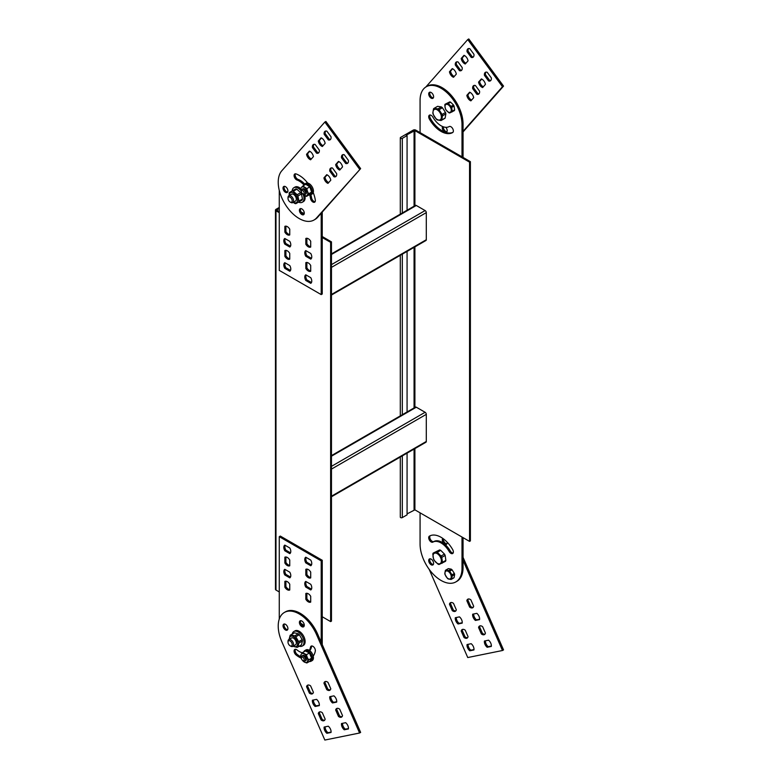 <?xml version="1.0" encoding="UTF-8"?>
<svg xmlns="http://www.w3.org/2000/svg" width="779" height="779" viewBox="0 0 779 779"><rect width="100%" height="100%" fill="white"/><g stroke="black" fill="none" stroke-linecap="round" stroke-linejoin="round"><path stroke-width="1.17" d="M463.047 560.325L502.484 650.504L467.751 657.544L429.171 569.342M463.047 557.326L503.536 649.9L502.484 650.504M455.832 610.882A4.937 2.853 60 0 1 453.31 609.996L452.258 610.609A4.937 2.853 60 0 0 455.364 611.281A4.937 2.853 60 0 0 456.309 609.782L453.524 603.394A4.937 2.853 60 0 0 450.418 602.722A4.937 2.853 60 0 0 449.464 604.222L452.258 610.609M449.464 604.222L450.515 603.608A4.937 2.853 60 0 1 451.002 602.518M467.566 637.709A4.937 2.853 60 0 1 465.044 636.832L463.992 637.436A4.937 2.853 60 0 0 467.098 638.118A4.937 2.853 60 0 0 468.052 636.618L465.258 630.23A4.937 2.853 60 0 0 462.151 629.559A4.937 2.853 60 0 0 461.197 631.048L463.992 637.436M461.197 631.048L462.249 630.445A4.937 2.853 60 0 1 462.736 629.354M462.239 622.723L459.104 623.366A4.937 2.853 60 0 1 456.319 617.504M459.104 623.366L458.062 623.969A4.937 2.853 60 0 1 455.326 617.708L459.454 616.871A4.937 2.853 60 0 1 462.19 623.132L458.062 623.969M473.973 649.559L470.847 650.192A4.937 2.853 60 0 1 468.052 644.34M470.847 650.192L469.795 650.806A4.937 2.853 60 0 1 467.059 644.545L471.188 643.697A4.937 2.853 60 0 1 473.934 649.959L469.795 650.806M473.204 607.357A4.937 2.853 60 0 1 470.682 606.481L469.63 607.084A4.937 2.853 60 0 0 472.736 607.756A4.937 2.853 60 0 0 473.681 606.257L470.886 599.869A4.937 2.853 60 0 0 467.789 599.197A4.937 2.853 60 0 0 466.835 600.697L469.63 607.084M466.835 600.697L467.887 600.093A4.937 2.853 60 0 1 468.374 598.993M484.937 634.194A4.937 2.853 60 0 1 482.415 633.308L481.364 633.921A4.937 2.853 60 0 0 484.47 634.593A4.937 2.853 60 0 0 485.424 633.093L482.629 626.706A4.937 2.853 60 0 0 479.523 626.034A4.937 2.853 60 0 0 478.569 627.533L481.364 633.921M478.569 627.533L479.621 626.92A4.937 2.853 60 0 1 480.107 625.829M479.611 619.208L476.475 619.841A4.937 2.853 60 0 1 473.69 613.979M476.475 619.841L475.433 620.444A4.937 2.853 60 0 1 472.687 614.183L476.826 613.346A4.937 2.853 60 0 1 479.562 619.607L475.433 620.444M491.345 646.034L488.209 646.677A4.937 2.853 60 0 1 485.424 640.815M488.209 646.677L487.167 647.281A4.937 2.853 60 0 1 484.431 641.02L488.56 640.182A4.937 2.853 60 0 1 491.306 646.443L487.167 647.281M446.912 543.878A3.457 1.996 60 0 1 443.767 541.132A3.457 1.996 60 0 1 443.387 538.825M447.146 542.155A3.457 1.996 60 0 1 446.474 544.317A3.457 1.996 60 0 1 442.715 541.736A3.457 1.996 60 0 1 442.852 538.435M450.515 603.608L453.31 609.996M462.249 630.445L465.044 636.832M467.887 600.093L470.682 606.481M479.621 626.92L482.415 633.308M324.843 740.05L281.813 641.662A29.651 17.119 60 0 1 284.364 612.46A29.651 17.119 60 0 1 316.556 634.612L359.586 733.01L324.843 740.05M284.364 612.46L285.406 611.856A29.651 17.119 60 0 1 317.608 634.009L360.638 732.396L359.586 733.01M300.83 656.824A23.224 13.409 60 0 1 297.111 654.35A3.457 1.996 60 0 1 295.407 649.287M301.239 658.138A23.224 13.409 60 0 1 296.059 654.954A3.457 1.996 60 0 1 294.189 651.926A3.457 1.996 60 0 1 294.803 649.452A3.457 1.996 60 0 1 296.994 649.939A16.31 9.416 60 0 0 302.32 652.763M311.785 645.966A3.457 1.996 60 0 0 311.551 646.599L310.5 647.203A3.457 1.996 60 0 1 311.172 646.132A3.457 1.996 60 0 1 314.054 647.291A3.457 1.996 60 0 1 315.31 651.049A23.224 13.409 60 0 1 313.216 656.084M312.924 693.388A4.937 2.853 60 0 1 310.402 692.502L309.36 693.106A4.937 2.853 60 0 0 312.457 693.787A4.937 2.853 60 0 0 313.411 692.288L310.617 685.9A4.937 2.853 60 0 0 307.52 685.228A4.937 2.853 60 0 0 306.566 686.718L309.36 693.106M306.566 686.718L307.608 686.114A4.937 2.853 60 0 1 308.094 685.023M324.658 720.215A4.937 2.853 60 0 1 322.146 719.338L321.094 719.942A4.937 2.853 60 0 0 324.191 720.614A4.937 2.853 60 0 0 325.145 719.124L322.35 712.736A4.937 2.853 60 0 0 319.254 712.055A4.937 2.853 60 0 0 318.299 713.554L321.094 719.942M318.299 713.554L319.351 712.951A4.937 2.853 60 0 1 319.828 711.85M319.341 705.229L316.206 705.862A4.937 2.853 60 0 1 313.421 700.009M316.206 705.862L315.154 706.475A4.937 2.853 60 0 1 312.418 700.214L316.556 699.367A4.937 2.853 60 0 1 319.293 705.628L315.154 706.475M331.075 732.065L327.94 732.698A4.937 2.853 60 0 1 325.155 726.836M327.94 732.698L326.888 733.302A4.937 2.853 60 0 1 324.152 727.041L328.29 726.203A4.937 2.853 60 0 1 331.026 732.464L326.888 733.302M330.296 689.863A4.937 2.853 60 0 1 327.774 688.987L326.732 689.59A4.937 2.853 60 0 0 329.829 690.262A4.937 2.853 60 0 0 330.783 688.763L327.988 682.375A4.937 2.853 60 0 0 324.892 681.703A4.937 2.853 60 0 0 323.937 683.202L326.732 689.59M323.937 683.202L324.979 682.599A4.937 2.853 60 0 1 325.466 681.498M342.03 716.699A4.937 2.853 60 0 1 339.508 715.813L338.466 716.417A4.937 2.853 60 0 0 341.562 717.099A4.937 2.853 60 0 0 342.517 715.599L339.722 709.211A4.937 2.853 60 0 0 336.625 708.539A4.937 2.853 60 0 0 335.671 710.029L338.466 716.417M335.671 710.029L336.723 709.426A4.937 2.853 60 0 1 337.2 708.335M336.713 701.704L333.578 702.346A4.937 2.853 60 0 1 330.793 696.484M333.578 702.346L332.526 702.95A4.937 2.853 60 0 1 329.79 696.689L333.928 695.851A4.937 2.853 60 0 1 336.664 702.113L332.526 702.95M348.447 728.54L345.311 729.173A4.937 2.853 60 0 1 342.526 723.321M345.311 729.173L344.26 729.787A4.937 2.853 60 0 1 341.523 723.525L345.662 722.688A4.937 2.853 60 0 1 348.398 728.949L344.26 729.787M310.5 647.203A16.31 9.416 60 0 1 309.302 650.358M311.551 646.599A16.31 9.416 60 0 1 309.682 650.621M287.636 629.695A3.457 1.996 60 0 1 284.481 626.949A3.457 1.996 60 0 1 284.335 623.989M283.439 627.562A3.457 1.996 60 0 1 283.731 624.154A3.457 1.996 60 0 1 287.198 626.15A3.457 1.996 60 0 1 287.188 630.143A3.457 1.996 60 0 1 283.439 627.562M304.014 626.374A3.457 1.996 60 0 1 300.86 623.628A3.457 1.996 60 0 1 300.713 620.668M299.818 624.242A3.457 1.996 60 0 1 300.11 620.834A3.457 1.996 60 0 1 303.567 622.83A3.457 1.996 60 0 1 303.567 626.822A3.457 1.996 60 0 1 299.818 624.242M307.608 686.114L310.402 692.502M319.351 712.951L322.146 719.338M324.979 682.599L327.774 688.987M336.723 709.426L339.508 715.813M324.843 122.06L281.813 170.767A29.651 17.119 -120 0 0 285.844 205.315A29.651 17.119 -120 0 0 314.005 220.019A29.651 17.119 -120 0 0 316.556 217.925L360.638 168.615L325.895 121.456L324.843 122.06L359.586 169.218M314.005 220.019L315.057 219.415A29.651 17.119 -120 0 0 317.608 217.322L360.638 168.615M307.715 183.065A23.224 13.409 -120 0 0 296.059 173.921A3.457 1.996 -120 0 0 294.803 173.97A3.457 1.996 -120 0 0 294.365 177.047A3.457 1.996 -120 0 0 296.994 180.007L298.045 179.404A3.457 1.996 -120 0 1 295.621 176.921A3.457 1.996 -120 0 1 295.407 173.805M309.691 194.916A16.31 9.416 -120 0 1 310.5 198.353A3.457 1.996 -120 0 0 312.194 201.488A3.457 1.996 -120 0 0 314.638 202.189A3.457 1.996 -120 0 0 315.31 200.047A23.224 13.409 -120 0 0 313.216 192.598M310.5 198.353L311.551 197.739A3.457 1.996 -120 0 0 315.076 201.751M313.411 156.618A4.937 2.853 -120 0 0 309.36 151.116L306.566 154.281A4.937 2.853 -120 0 0 310.617 159.783L313.411 156.618M306.566 154.281L307.608 153.677A4.937 2.853 -120 0 0 311.288 159.013M325.145 143.336A4.937 2.853 -120 0 0 321.094 137.834L318.299 140.999A4.937 2.853 -120 0 0 322.35 146.501L325.145 143.336M318.299 140.999L319.351 140.395A4.937 2.853 -120 0 0 323.032 145.731M318.796 152.684A4.937 2.853 -120 0 1 317.598 152.557L316.556 153.161A4.937 2.853 -120 0 0 318.329 153.093A4.937 2.853 -120 0 0 319.293 150.065L315.154 144.456A4.937 2.853 -120 0 0 313.382 144.534A4.937 2.853 -120 0 0 312.418 147.552L313.47 146.949A4.937 2.853 -120 0 1 313.966 144.329M330.53 139.402A4.937 2.853 -120 0 1 329.342 139.275L328.29 139.879A4.937 2.853 -120 0 0 330.062 139.801A4.937 2.853 -120 0 0 331.026 136.783L326.888 131.174A4.937 2.853 -120 0 0 325.116 131.242A4.937 2.853 -120 0 0 324.152 134.27L325.203 133.667A4.937 2.853 -120 0 1 325.7 131.038M330.783 180.202A4.937 2.853 -120 0 0 326.732 174.7L323.937 177.865A4.937 2.853 -120 0 0 327.988 183.367L330.783 180.202M323.937 177.865L324.979 177.252A4.937 2.853 -120 0 0 328.66 182.598M342.517 166.92A4.937 2.853 -120 0 0 338.466 161.419L335.671 164.573A4.937 2.853 -120 0 0 339.722 170.075L342.517 166.92M335.671 164.573L336.723 163.97A4.937 2.853 -120 0 0 340.404 169.316M336.168 176.268A4.937 2.853 -120 0 1 334.97 176.142L333.928 176.745A4.937 2.853 -120 0 0 335.7 176.667A4.937 2.853 -120 0 0 336.664 173.649L332.526 168.03A4.937 2.853 -120 0 0 330.754 168.108A4.937 2.853 -120 0 0 329.79 171.137L330.841 170.523A4.937 2.853 -120 0 1 331.338 167.904M347.901 162.986A4.937 2.853 -120 0 1 346.704 162.86L345.662 163.463A4.937 2.853 -120 0 0 347.434 163.386A4.937 2.853 -120 0 0 348.398 160.367L344.26 154.748A4.937 2.853 -120 0 0 342.487 154.826A4.937 2.853 -120 0 0 341.523 157.845L342.575 157.241A4.937 2.853 -120 0 1 343.072 154.622M311.551 197.739A16.31 9.416 -120 0 0 310.86 194.721M304.696 184.039A16.31 9.416 -120 0 0 298.045 179.404M303.946 184.964A16.31 9.416 -120 0 0 296.994 180.007M283.439 186.736A3.457 1.996 -120 0 0 283.907 190.767A3.457 1.996 -120 0 0 287.188 192.481A3.457 1.996 -120 0 0 287.198 188.489A3.457 1.996 -120 0 0 283.731 186.493A3.457 1.996 -120 0 0 283.439 186.736M284.335 186.337A3.457 1.996 -120 0 0 284.783 189.881A3.457 1.996 -120 0 0 287.636 192.043M299.818 208.967A3.457 1.996 -120 0 0 300.285 212.998A3.457 1.996 -120 0 0 303.567 214.722A3.457 1.996 -120 0 0 303.567 210.72A3.457 1.996 -120 0 0 300.11 208.723A3.457 1.996 -120 0 0 299.818 208.967M300.713 208.568A3.457 1.996 -120 0 0 301.161 212.112A3.457 1.996 -120 0 0 304.014 214.274M307.608 153.677L309.73 151.282M319.351 140.395L321.464 138M317.598 152.557L313.47 146.949M316.556 153.161L312.418 147.552M329.342 139.275L325.203 133.667M328.29 139.879L324.152 134.27M324.979 177.252L327.102 174.856M336.723 163.97L338.836 161.574M334.97 176.142L330.841 170.523M333.928 176.745L329.79 171.137M346.704 162.86L342.575 157.241M345.662 163.463L341.523 157.845M463.047 131.349L502.484 86.712L467.751 39.554L425.821 87.014M467.751 39.554L468.792 38.95L503.536 86.109L463.047 131.933M502.484 86.712L503.536 86.109M456.309 74.112A4.937 2.853 -120 0 0 452.258 68.61L449.464 71.775A4.937 2.853 -120 0 0 453.524 77.277L456.309 74.112M449.464 71.775L450.515 71.171A4.937 2.853 -120 0 0 454.196 76.517M468.052 60.83A4.937 2.853 -120 0 0 463.992 55.328L461.197 58.493A4.937 2.853 -120 0 0 465.258 63.995L468.052 60.83M461.197 58.493L462.249 57.889A4.937 2.853 -120 0 0 465.93 63.235M461.694 70.188A4.937 2.853 -120 0 1 460.506 70.052L459.454 70.665A4.937 2.853 -120 0 0 461.226 70.587A4.937 2.853 -120 0 0 462.19 67.559L458.062 61.95A4.937 2.853 -120 0 0 456.29 62.028A4.937 2.853 -120 0 0 455.326 65.046L456.367 64.443A4.937 2.853 -120 0 1 456.864 61.823M473.428 56.906A4.937 2.853 -120 0 1 472.24 56.77L471.188 57.373A4.937 2.853 -120 0 0 472.96 57.305A4.937 2.853 -120 0 0 473.934 54.277L469.795 48.668A4.937 2.853 -120 0 0 468.023 48.746A4.937 2.853 -120 0 0 467.059 51.765L468.101 51.161A4.937 2.853 -120 0 1 468.607 48.541M473.681 97.696A4.937 2.853 -120 0 0 469.63 92.195L466.835 95.359A4.937 2.853 -120 0 0 470.886 100.861L473.681 97.696M466.835 95.359L467.887 94.756A4.937 2.853 -120 0 0 471.568 100.092M485.424 84.414A4.937 2.853 -120 0 0 481.364 78.913L478.569 82.077A4.937 2.853 -120 0 0 482.629 87.579L485.424 84.414M478.569 82.077L479.621 81.464A4.937 2.853 -120 0 0 483.301 86.81M479.066 93.762A4.937 2.853 -120 0 1 477.878 93.636L476.826 94.24A4.937 2.853 -120 0 0 478.598 94.162A4.937 2.853 -120 0 0 479.562 91.143L475.433 85.524A4.937 2.853 -120 0 0 473.661 85.602A4.937 2.853 -120 0 0 472.687 88.631L473.739 88.027A4.937 2.853 -120 0 1 474.236 85.398M490.799 80.48A4.937 2.853 -120 0 1 489.611 80.354L488.56 80.958A4.937 2.853 -120 0 0 490.332 80.88A4.937 2.853 -120 0 0 491.306 77.861L487.167 72.243A4.937 2.853 -120 0 0 485.395 72.32A4.937 2.853 -120 0 0 484.431 75.349L485.473 74.735A4.937 2.853 -120 0 1 485.969 72.116M442.647 126.558A3.457 1.996 -120 0 0 443.241 130.58A3.457 1.996 -120 0 0 446.474 132.216A3.457 1.996 -120 0 0 445.831 127.318M443.368 126.831A3.457 1.996 -120 0 0 444.381 130.103A3.457 1.996 -120 0 0 446.912 131.768M450.515 71.171L452.628 68.776M462.249 57.889L464.372 55.494M460.506 70.052L456.367 64.443M459.454 70.665L455.326 65.046M472.24 56.77L468.101 51.161M471.188 57.373L467.059 51.765M467.887 94.756L470 92.35M479.621 81.464L481.743 79.069M477.878 93.636L473.739 88.027M476.826 94.24L472.687 88.631M489.611 80.354L485.473 74.735M488.56 80.958L484.431 75.349M441.235 120.433L444.458 118.564A7.021 4.051 -120 0 0 444.546 118.525A7.021 4.051 -120 0 0 445.16 118.019L445.861 113.88A7.021 4.051 -120 0 0 445.491 112.488L442.433 107.755A7.021 4.051 -120 0 0 441.372 106.918L437.613 106.324A7.021 4.051 -120 0 0 437.535 106.372A7.021 4.051 -120 0 0 437.447 106.421M429.424 119.148A3.457 1.996 60 0 1 429.424 115.156A3.457 1.996 60 0 1 432.89 117.152A16.31 9.416 60 0 0 449.191 126.568L449.191 126.568A3.457 1.996 60 0 1 452.648 128.564A3.457 1.996 60 0 1 452.648 132.557L452.648 132.557A23.224 13.409 60 0 1 429.424 119.148L430.475 118.544A3.457 1.996 60 0 1 430.037 114.99M428.713 93.918A3.457 1.996 60 0 1 429.424 92.331A3.457 1.996 60 0 1 432.89 94.327A3.457 1.996 60 0 1 432.89 98.32A3.457 1.996 60 0 1 430.222 97.394A3.457 1.996 60 0 1 428.713 93.918M462.005 156.822L420.076 132.615L420.076 100.345A29.651 17.119 60 0 1 426.22 86.771A29.651 17.119 60 0 1 449.064 94.717A29.651 17.119 60 0 1 462.005 124.552L462.005 156.822L470.389 161.662L469.552 162.149L414.905 130.599L406.239 135.118L407.076 135.604L402.324 138.35A1.188 0.682 180 0 1 401.029 138.496A1.188 0.682 180 0 1 400.299 137.864A1.188 0.682 180 0 1 400.649 137.377L413.23 130.112A1.782 1.022 180 0 1 415.743 130.112L420.076 132.615M453.495 104.98L450.622 102.185A5.385 3.106 -120 0 0 449.775 101.883L445.072 104.25A5.385 3.106 -120 0 0 444.79 105.038L445.374 108.807A5.385 3.106 -120 0 0 445.939 109.897L448.801 112.692A5.385 3.106 -120 0 0 449.658 112.984L454.361 110.618A5.385 3.106 -120 0 0 454.644 109.829L454.06 106.061A5.385 3.106 -120 0 0 453.495 104.98L451.08 106.372A5.385 3.106 -120 0 1 451.645 107.453L452.229 111.222L454.644 109.829M426.22 86.771L427.262 86.167A29.651 17.119 60 0 1 450.106 94.103A29.651 17.119 60 0 1 463.047 123.939L463.047 157.426M452.92 132.342A23.224 13.409 60 0 1 430.475 118.544M433.328 97.881A3.457 1.996 60 0 1 429.755 93.314A3.457 1.996 60 0 1 430.037 92.175M437.973 564.113A7.021 4.051 -120 0 0 439.035 564.502L445.491 561.338A7.021 4.051 -120 0 0 445.861 560.374L445.16 555.427A7.021 4.051 -120 0 0 444.458 554.064L440.71 550.334A7.021 4.051 -120 0 0 439.638 549.935L433.182 553.1A7.021 4.051 -120 0 0 432.822 554.064L433.513 559.01A7.021 4.051 -120 0 0 434.215 560.374L437.973 564.113M442.092 563.295A7.021 4.051 -120 0 0 442.462 562.331L445.861 560.374M440.71 550.334L437.311 552.292L441.06 556.031A7.021 4.051 -120 0 1 441.761 557.394L445.16 555.427M441.06 556.031L444.458 554.064M441.761 557.394L442.462 562.331M437.311 552.292A7.021 4.051 -120 0 0 436.24 551.892L439.638 549.935M433.182 553.1L436.24 551.892M437.934 563.645A5.93 3.428 -120 0 0 441.362 560.276A5.93 3.428 -120 0 0 436.912 553.47A5.93 3.428 -120 0 0 433.036 556.644A5.93 3.428 -120 0 0 437.934 563.645M454.644 574.551L452.229 575.944L451.645 579.05L454.06 577.658L454.644 574.551A5.385 3.106 -120 0 0 454.361 573.441L452.073 569.829A5.385 3.106 -120 0 0 451.216 569.137L448.353 568.621A5.385 3.106 -120 0 0 448.227 568.689A5.385 3.106 -120 0 0 448.11 568.767M451.323 579.333L453.495 578.086A5.385 3.106 -120 0 0 453.612 578.018L451.207 579.41A5.385 3.106 -120 0 1 451.08 579.479L448.217 578.963A5.385 3.106 -120 0 1 447.36 578.271L445.072 574.659A5.385 3.106 -120 0 1 444.79 573.548L445.374 570.442A5.385 3.106 -120 0 1 445.812 570.082A5.385 3.106 -120 0 1 445.939 570.014L448.801 570.53L451.216 569.137M452.073 569.829L449.658 571.221L451.947 574.834L454.361 573.441M452.229 575.944A5.385 3.106 -120 0 0 451.947 574.834M445.939 570.014L448.353 568.621M449.658 571.221A5.385 3.106 -120 0 0 448.801 570.53M450.496 578.719A4.45 2.571 -120 0 0 450.048 573.208A4.45 2.571 -120 0 0 445.53 571.416A4.45 2.571 -120 0 0 446.201 576.733A4.45 2.571 -120 0 0 450.496 578.719M430.037 558.786A3.457 1.996 -120 0 0 429.755 559.926A3.457 1.996 -120 0 0 433.328 564.493M430.212 535.728A3.457 1.996 -120 0 0 430.631 539.769A3.457 1.996 -120 0 0 433.932 541.512L433.932 541.512A16.31 9.416 -120 0 1 450.243 550.928A3.457 1.996 -120 0 0 453.096 553.08M420.076 512.825L420.076 544.131A29.651 17.119 -120 0 0 433.017 573.967A29.651 17.119 -120 0 0 455.861 581.913L456.913 581.309A29.651 17.119 -120 0 0 463.047 567.735L463.047 537.637M428.713 560.529A3.457 1.996 -120 0 0 430.222 564.015A3.457 1.996 -120 0 0 432.89 564.941A3.457 1.996 -120 0 0 432.89 560.948A3.457 1.996 -120 0 0 429.424 558.952A3.457 1.996 -120 0 0 428.713 560.529M432.89 542.116A3.457 1.996 -120 0 1 429.424 540.12A3.457 1.996 -120 0 1 429.424 536.127L429.424 536.127A23.224 13.409 -120 0 1 452.648 549.536A3.457 1.996 -120 0 1 452.648 553.528A3.457 1.996 -120 0 1 449.191 551.532A16.31 9.416 -120 0 0 432.89 542.116L433.932 541.512M455.861 581.913A29.651 17.119 -120 0 0 462.005 568.339L462.005 537.033M331.464 496.768L425.947 442.229A1.685 0.974 -120 0 0 426.298 441.459L426.298 414.35A1.685 0.974 -120 0 0 425.11 412.286L416.298 407.203A1.685 0.974 -120 0 0 415.46 407.125L331.464 455.618M331.464 295.046L425.947 240.507A1.685 0.974 -120 0 0 426.298 239.737L426.298 212.618A1.685 0.974 -120 0 0 425.11 210.564L416.298 205.481A1.685 0.974 -120 0 0 415.46 205.393L331.464 253.886M285.903 226.153L285.903 231.519L284.861 232.123A4.937 2.853 60 0 0 289.749 234.946L289.749 229.182A4.937 2.853 60 0 0 284.861 226.358L284.861 232.123M289.749 234.557A4.937 2.853 60 0 1 285.903 231.519M285.903 250.361L285.903 255.726L284.861 256.33A4.937 2.853 60 0 0 289.749 259.154L289.749 253.389A4.937 2.853 60 0 0 284.861 250.565L284.861 256.33M289.749 258.764A4.937 2.853 60 0 1 285.903 255.726M290.509 246.222L285.854 243.535A4.937 2.853 60 0 1 285.153 238.686M290.509 270.43L285.854 267.742A4.937 2.853 60 0 1 285.153 262.893M306.868 238.257L306.868 243.623L305.826 244.226A4.937 2.853 60 0 0 310.714 247.05L310.714 241.286A4.937 2.853 60 0 0 305.826 238.462L305.826 244.226M310.714 246.661A4.937 2.853 60 0 1 306.868 243.623M306.868 262.465L306.868 267.83L305.826 268.434A4.937 2.853 60 0 0 310.714 271.258L310.714 265.493A4.937 2.853 60 0 0 305.826 262.669L305.826 268.434M310.714 270.868A4.937 2.853 60 0 1 306.868 267.83M311.473 258.326L306.819 255.639A4.937 2.853 60 0 1 306.118 250.789M311.473 282.534L306.819 279.846A4.937 2.853 60 0 1 306.118 274.997M306.566 184.779A4.937 2.853 60 0 1 307.948 185.246A4.937 2.853 60 0 1 308.153 185.373A4.937 2.853 60 0 1 309.691 186.794M309.867 187.018A4.937 2.853 60 0 1 311.434 191.537M311.24 192.54A4.937 2.853 60 0 1 310.422 193.562A4.937 2.853 60 0 1 310.324 193.611L310.422 193.562M302.817 185.996L305.787 184.272L309.818 186.872L306.838 188.586L302.817 185.996L301.395 187.476A4.937 2.853 -120 0 0 301.191 191.391L300.597 188.606L301.395 187.476A4.937 2.853 -120 0 1 304.521 187.466A4.937 2.853 -120 0 1 307.432 191.371L308.659 193.796L306.439 196.405L302.038 193.211M306.439 196.405L309.409 194.692L311.629 192.082L309.818 186.872M301.483 192.121L301.191 191.391A4.937 2.853 -120 0 0 301.473 192.082M306.838 188.586L307.432 191.371A4.937 2.853 -120 0 1 307.238 195.286A4.937 2.853 -120 0 1 304.112 195.295A4.937 2.853 -120 0 1 302.291 193.504M311.629 192.082L308.659 193.796M304.959 194.429L305.796 193.952A2.96 1.714 -120 0 0 305.894 190.709A2.96 1.714 -120 0 0 304.433 189.034A2.96 1.714 -120 0 0 302.836 188.81L301.999 189.297A2.96 1.714 60 0 1 305.056 191.186A2.96 1.714 60 0 1 304.959 194.429A2.96 1.714 60 0 1 303.479 194.283L302.778 193.883A1.977 1.139 60 0 1 301.376 191.459A1.977 1.139 60 0 1 302.291 190.475A1.977 1.139 60 0 1 303.829 191.819A1.977 1.139 60 0 1 304.053 193.669A1.977 1.139 60 0 1 302.778 193.883M301.376 191.459L301.376 190.66A2.96 1.714 60 0 1 301.999 189.297M309.175 194.828A6.174 3.564 -120 0 0 309.351 194.867A6.174 3.564 -120 0 0 311.035 194.633A6.174 3.564 -120 0 0 311.035 187.505A6.174 3.564 -120 0 0 304.862 183.932A6.174 3.564 -120 0 0 303.761 185.451M311.035 194.633L312.155 193.99A6.174 3.564 -120 0 0 312.155 186.853A6.174 3.564 -120 0 0 305.981 183.289L304.862 183.932M292.777 202.608L295.504 201.031A3.953 2.279 -120 0 0 296.195 198.187A3.953 2.279 -120 0 0 294.014 194.721A3.953 2.279 -120 0 0 291.55 194.185L288.824 195.763A3.953 2.279 60 0 1 291.288 196.289A3.953 2.279 60 0 1 293.469 199.755A3.953 2.279 60 0 1 292.777 202.608A3.953 2.279 60 0 1 290.801 202.413L290.1 202.014A2.96 1.714 60 0 1 288.006 198.382A2.96 1.714 60 0 1 290.47 197.418A2.96 1.714 60 0 1 292.193 201.011A2.96 1.714 60 0 1 290.1 202.014M288.006 198.382L288.006 197.574A3.953 2.279 60 0 1 288.824 195.763M298.591 202.121A8.403 4.849 -120 0 0 302.262 202.267A8.403 4.849 -120 0 0 303.761 200.222A8.403 4.849 -120 0 0 303.255 194.662M300.976 190.689A8.403 4.849 -120 0 0 293.868 187.72A8.403 4.849 -120 0 0 292.154 190.962M302.262 202.267L303.382 201.615A8.403 4.849 -120 0 0 304.881 199.57A8.403 4.849 -120 0 0 304.891 195.743M300.636 188.537A8.403 4.849 -120 0 0 294.988 187.067L293.868 187.72M302.456 199.025L298.932 201.06L297.919 196.016L301.454 193.981L302.456 199.025A7.021 4.051 -120 0 1 302.174 200.057L295.796 203.689A7.021 4.051 -120 0 1 294.744 203.407L293.216 202.355M295.796 188.907L289.418 192.54L295.796 188.907A7.021 4.051 -120 0 1 296.848 189.2L293.313 191.235L297.159 194.692L300.694 192.647L296.848 189.2M289.272 195.51L289.126 193.582A7.021 4.051 -120 0 1 289.418 192.54M298.639 202.102A7.021 4.051 -120 0 0 298.932 201.06M297.919 196.016A7.021 4.051 -120 0 0 297.159 194.692M293.391 202.258A5.784 3.34 -120 0 0 294.55 202.774A5.784 3.34 -120 0 0 297.529 198.986A5.784 3.34 -120 0 0 292.933 192.598A5.784 3.34 -120 0 0 289.437 195.402M293.313 191.235A7.021 4.051 -120 0 0 292.261 190.943M301.454 193.981A7.021 4.051 -120 0 0 300.694 192.647M305.777 280.45A4.937 2.853 60 0 1 305.777 274.802L310.763 277.684A4.937 2.853 60 0 1 310.763 283.332L305.777 280.45L306.819 279.846M305.777 256.242A4.937 2.853 60 0 1 305.777 250.595L310.763 253.477A4.937 2.853 60 0 1 310.763 259.125L305.777 256.242L306.819 255.639M284.812 268.346A4.937 2.853 60 0 1 284.812 262.698L289.798 265.581A4.937 2.853 60 0 1 289.798 271.228L284.812 268.346L285.854 267.742M284.812 244.139A4.937 2.853 60 0 1 284.812 238.491L289.798 241.373A4.937 2.853 60 0 1 289.798 247.021L284.812 244.139L285.854 243.535M321.201 213.251L321.201 294.598L279.272 270.391L279.272 190.407M322.243 212.063L322.243 293.995L321.201 294.598M304.268 213.504A23.224 13.409 60 0 1 301.084 211.985M284.861 587.162L284.861 581.397A4.937 2.853 -120 0 1 289.749 584.221L289.749 589.985A4.937 2.853 -120 0 1 284.861 587.162L285.903 586.548L285.903 581.183M285.903 586.548A4.937 2.853 -120 0 0 289.749 589.586M284.861 562.954L284.861 557.189A4.937 2.853 -120 0 1 289.749 560.013L289.749 565.778A4.937 2.853 -120 0 1 284.861 562.954L285.903 562.35L285.903 556.975M285.903 562.35A4.937 2.853 -120 0 0 289.749 565.379M285.153 569.517A4.937 2.853 -120 0 0 285.854 574.366L290.509 577.044M285.153 545.31A4.937 2.853 -120 0 0 285.854 550.159L290.509 552.837M305.826 599.265L305.826 593.501A4.937 2.853 -120 0 1 310.714 596.324L310.714 602.089A4.937 2.853 -120 0 1 305.826 599.265L306.868 598.652L306.868 593.286M306.868 598.652A4.937 2.853 -120 0 0 310.714 601.69M305.826 575.058L305.826 569.293A4.937 2.853 -120 0 1 310.714 572.117L310.714 577.882A4.937 2.853 -120 0 1 305.826 575.058L306.868 574.454L306.868 569.079M306.868 574.454A4.937 2.853 -120 0 0 310.714 577.482M306.118 581.621A4.937 2.853 -120 0 0 306.819 586.47L311.473 589.148M306.118 557.413A4.937 2.853 -120 0 0 306.819 562.263L311.473 564.941M290.898 634.866L294.433 632.821A7.021 4.051 60 0 0 294.053 632.996L290.518 635.041A7.021 4.051 60 0 1 290.898 634.866L294.744 635.859A7.021 4.051 60 0 1 295.28 636.287A7.021 4.051 60 0 1 295.796 636.774L298.639 641.653L302.174 639.617A7.021 4.051 60 0 1 302.456 640.99L298.932 643.026L297.919 646.911L301.454 644.876A7.021 4.051 60 0 1 301.074 645.148L297.539 647.193A7.021 4.051 60 0 1 297.159 647.368L293.313 646.366A7.021 4.051 60 0 1 293.108 646.21M289.155 639.364A7.021 4.051 60 0 1 289.126 639.199L290.139 635.313A7.021 4.051 60 0 1 290.518 635.041M298.639 641.653A7.021 4.051 60 0 1 298.932 643.026M292.777 646.404L295.504 644.827A3.953 2.279 -120 0 0 296.001 641.341A3.953 2.279 -120 0 0 293.031 637.943A3.953 2.279 -120 0 0 291.55 637.982L288.824 639.559A3.953 2.279 60 0 1 290.304 639.52A3.953 2.279 60 0 1 293.274 642.918A3.953 2.279 60 0 1 292.777 646.404A3.953 2.279 60 0 1 290.801 646.21L290.1 645.801A2.96 1.714 60 0 1 288.006 642.169A2.96 1.714 60 0 1 289.73 640.786A2.96 1.714 60 0 1 292.193 644.379A2.96 1.714 60 0 1 290.1 645.801M289.437 639.199A5.784 3.34 60 0 1 294.55 637.426A5.784 3.34 60 0 1 297.568 644.418A5.784 3.34 60 0 1 293.391 646.044M294.744 635.859L298.279 633.814A7.021 4.051 60 0 1 299.331 634.739L295.796 636.774M298.279 633.814L294.433 632.821M302.174 639.617L299.331 634.739M301.454 644.876L302.456 640.99M292.252 634.038A8.403 4.849 60 0 1 293.868 631.506L294.988 630.863A8.403 4.849 60 0 1 304.881 639.481A8.403 4.849 60 0 1 303.382 645.411L302.262 646.054A8.403 4.849 60 0 1 299.263 646.19M293.868 631.506A8.403 4.849 60 0 1 303.761 640.134A8.403 4.849 60 0 1 302.262 646.054M288.006 642.169L288.006 641.36A3.953 2.279 60 0 1 288.824 639.559M306.293 651.39A4.937 2.853 60 0 1 307.744 651.75A4.937 2.853 60 0 1 307.948 651.867A4.937 2.853 60 0 1 309.244 652.899M309.487 653.172A4.937 2.853 60 0 1 311.434 657.719M311.396 658.557A4.937 2.853 60 0 1 310.47 660.144M302.408 652.646L305.387 650.932L309.409 652.987L306.439 654.701L302.408 652.646L301.191 654.379A4.937 2.853 -120 0 0 301.395 658.528L300.597 655.762L301.191 654.379A4.937 2.853 -120 0 1 304.112 653.854A4.937 2.853 -120 0 1 307.238 657.466L308.659 659.871L306.838 662.987L304.521 662.14L302.145 659.959M306.838 662.987L309.818 661.274L311.629 658.158L309.409 652.987M306.439 654.701L307.238 657.466A4.937 2.853 -120 0 1 307.432 661.614A4.937 2.853 -120 0 1 304.521 662.14A4.937 2.853 -120 0 1 302.291 660.115M311.629 658.158L308.659 659.871M301.376 658.08A1.977 1.139 60 0 1 301.726 657.213A1.977 1.139 60 0 1 304.053 658.946A1.977 1.139 60 0 1 302.778 660.495A1.977 1.139 60 0 1 301.376 658.08L301.376 657.272A2.96 1.714 60 0 1 301.892 655.976A2.96 1.714 60 0 1 301.999 655.918A2.96 1.714 60 0 1 304.959 657.622A2.96 1.714 60 0 1 304.959 661.05L305.796 660.563A2.96 1.714 -120 0 0 306.225 658.109A2.96 1.714 -120 0 0 304.19 655.509A2.96 1.714 -120 0 0 302.836 655.431A2.96 1.714 -120 0 0 302.729 655.499M304.959 661.05A2.96 1.714 60 0 1 303.479 660.904L302.778 660.495M303.839 651.819A6.174 3.564 60 0 1 304.862 650.553L305.981 649.9A6.174 3.564 60 0 1 310.47 651.293A6.174 3.564 60 0 1 312.155 660.602L311.035 661.244A6.174 3.564 60 0 1 309.429 661.498M304.862 650.553A6.174 3.564 60 0 1 309.351 651.935A6.174 3.564 60 0 1 311.035 661.244M305.777 562.866L310.763 565.749A4.937 2.853 -120 0 0 310.763 560.101L305.777 557.219A4.937 2.853 -120 0 0 305.777 562.866L306.819 562.263M305.777 587.074L310.763 589.956A4.937 2.853 -120 0 0 310.763 584.308L305.777 581.426A4.937 2.853 -120 0 0 305.777 587.074L306.819 586.47M284.812 550.763L289.798 553.645A4.937 2.853 -120 0 0 289.798 547.997L284.812 545.115A4.937 2.853 -120 0 0 284.812 550.763L285.854 550.159M284.812 574.97L289.798 577.852A4.937 2.853 -120 0 0 289.798 572.205L284.812 569.322A4.937 2.853 -120 0 0 284.812 574.97L285.854 574.366M321.201 642.227L321.201 560.88L279.272 536.673L279.272 619.081M321.201 560.88L322.243 560.267L280.313 536.069L279.272 536.673M304.238 625.771A16.31 9.416 -120 0 0 300.733 623.317M322.243 644.623L322.243 560.267M322.243 616.754L330.627 621.593L331.464 621.116L331.464 241.87L322.243 236.543M279.272 207.457L275.98 209.356A1.782 1.022 0 0 0 275.464 210.077L275.464 589.323A1.782 1.022 0 0 0 275.98 590.044L279.272 591.943M275.464 210.077A1.782 1.022 0 0 0 275.98 210.807L279.272 212.696M322.243 237.517L330.627 242.357L331.464 241.87M279.272 211.732L276.652 210.077L279.272 208.421M330.627 242.357L330.627 621.593M407.076 453.125L407.076 514.841L402.324 517.587A1.188 0.682 180 0 1 401.029 517.733A1.188 0.682 180 0 1 400.299 517.1L400.299 457.03M470.389 161.662L470.389 540.908L469.552 541.395L414.905 509.846L407.076 513.877M469.552 541.395L469.552 162.149M407.076 210.242L407.076 135.604M407.076 411.964L407.076 251.393M437.613 106.324L434.215 108.281A7.021 4.051 -120 0 0 434.127 108.33A7.021 4.051 -120 0 0 433.513 108.836L432.822 112.974A7.021 4.051 -120 0 0 433.182 114.367L436.24 119.099A7.021 4.051 -120 0 0 437.311 119.937L441.06 120.531A7.021 4.051 -120 0 0 441.148 120.482A7.021 4.051 -120 0 0 441.761 119.976L445.16 118.019M434.215 108.281L437.973 108.885A7.021 4.051 -120 0 1 439.035 109.722L442.092 114.455A7.021 4.051 -120 0 1 442.462 115.847L445.861 113.88M442.092 114.455L445.491 112.488M436.464 119.002A5.93 3.428 -120 0 0 441.362 117.658A5.93 3.428 -120 0 0 437.477 109.995A5.93 3.428 -120 0 0 433.036 111.67A5.93 3.428 -120 0 0 436.464 119.002M442.462 115.847L441.761 119.976M439.035 109.722L442.433 107.755M437.973 108.885L441.372 106.918M451.947 112.01A5.385 3.106 -120 0 0 452.229 111.222M450.622 102.185L448.217 103.578A5.385 3.106 -120 0 0 447.36 103.276L449.775 101.883M445.754 109.362A4.45 2.571 -120 0 0 450.048 112.332A4.45 2.571 -120 0 0 450.72 107.794A4.45 2.571 -120 0 0 446.201 104.367A4.45 2.571 -120 0 0 445.754 109.362M448.217 103.578L451.08 106.372M445.072 104.25L447.36 103.276M451.645 107.453L454.06 106.061M317.608 634.009L316.556 634.612M297.111 654.35L296.059 654.954M316.556 217.925L317.608 217.322M463.047 123.939L462.005 124.552M449.191 551.532L450.243 550.928M462.005 568.339L463.047 567.735M426.298 441.459L331.464 496.204M426.298 414.35L331.464 469.094M425.11 412.286L331.464 466.348M416.298 407.203L331.464 456.182M426.298 239.737L331.464 294.481M426.298 212.618L331.464 267.372M425.11 210.564L331.464 264.626M416.298 205.481L331.464 254.46M276.827 209.833L276.827 210.32M275.98 210.807L275.98 590.044M414.068 509.846L414.068 449.084M414.068 407.923L414.068 247.362M414.068 206.201L414.068 130.599M414.905 509.846L414.905 448.597M414.905 407.446L414.905 246.875M414.905 205.714L414.905 130.599M402.324 517.587L402.324 455.861M402.324 414.701L402.324 254.139M402.324 212.979L402.324 138.35M448.227 568.689L445.812 570.082M301.999 655.918L302.836 655.431M400.299 415.879L400.299 255.308M400.299 214.147L400.299 137.864M444.546 118.525L441.148 120.482M437.535 106.372L434.127 108.33"/></g></svg>
